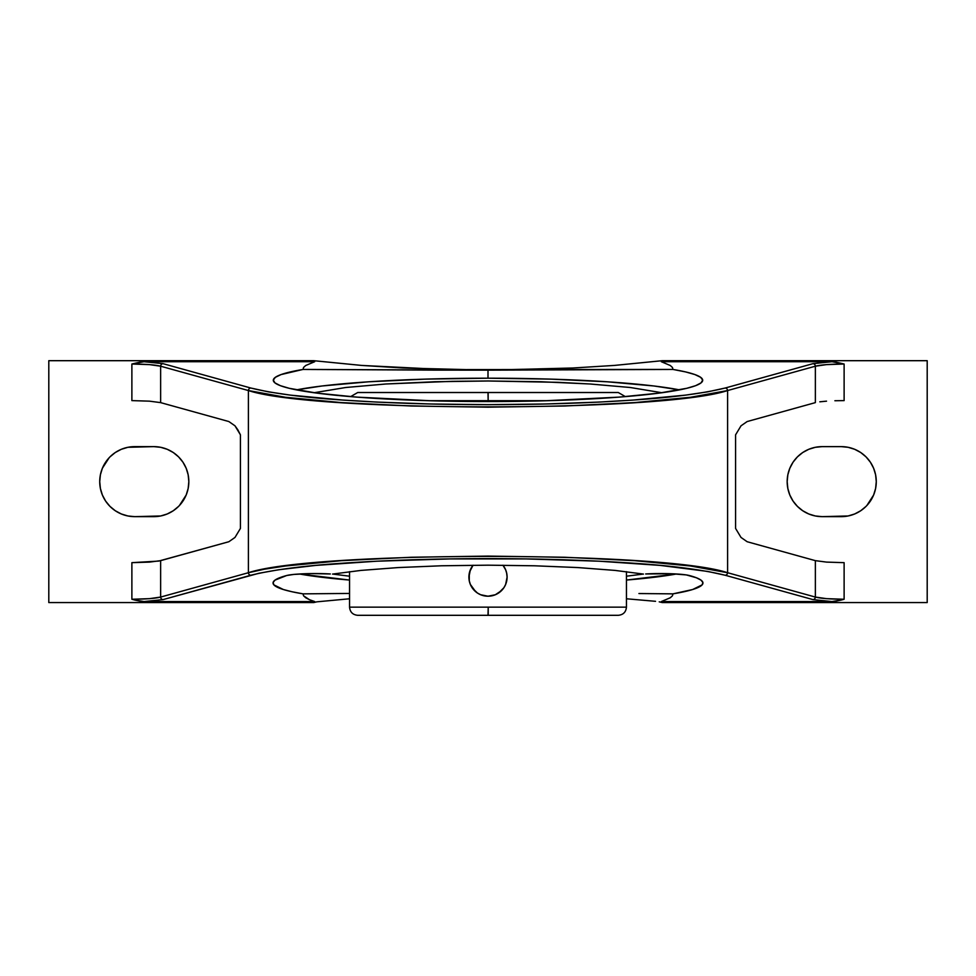<?xml version="1.0" encoding="UTF-8"?>
<svg xmlns="http://www.w3.org/2000/svg" width="976" height="976" viewBox="0 0 976 976"><rect width="100%" height="100%" fill="white"/><g stroke="black" fill="none" stroke-linecap="round" stroke-linejoin="round"><path stroke-width="1.46" d="M643.306 574.059L626.446 576.206L643.306 574.059M349.554 576.206L332.694 574.059L349.554 576.206M638.926 593.542L672.976 593.859L638.926 593.542M689.3 575.511A214.952 21.326 0 0 1 702.952 582.989A214.952 21.326 0 0 1 672.976 593.859L672.427 595.824L670.28 597.763L661.325 601.558L668.426 602.57L662.24 602.57L659.215 601.838L662.24 602.57L927.2 602.57L668.426 602.57L661.325 601.558L670.28 597.763L672.427 595.824L672.976 593.859L692.618 589.528L702.122 584.868L702.891 582.489L700.988 580.122L696.437 577.78L686.335 574.925L671.11 573.729L645.673 573.961A30.366 3.013 0 0 1 689.3 575.511M626.446 580.061A214.952 21.326 180 0 0 676.514 573.986L626.446 580.061M848.095 447.301L841.275 446.63L848.095 447.301L854.671 449.289L860.722 452.522L866.029 456.878L870.372 462.185L873.618 468.236L875.606 474.8L876.277 481.632A35.014 35.014 0 0 1 841.275 516.646L822.17 516.646A35.014 35.014 0 0 1 787.168 481.632A35.014 35.014 0 0 1 822.17 446.63L841.275 446.63A35.014 35.014 0 0 1 876.277 481.632L875.606 488.464L873.618 495.027L866.822 505.568M160.662 447.301L153.83 446.63L160.662 447.301L167.225 449.289L173.277 452.522L178.584 456.878L182.939 462.185L186.172 468.236L188.161 474.8L188.832 481.632A35.014 35.014 0 0 1 153.83 516.646L134.725 516.646A35.014 35.014 0 0 1 99.723 481.632A35.014 35.014 0 0 1 134.725 446.63L153.83 446.63A35.014 35.014 0 0 1 188.832 481.632L188.161 488.464L186.172 495.027L179.377 505.568M626.446 607.157L349.554 607.157L349.554 571.655L349.554 607.157L626.446 607.157L626.446 571.655L626.446 607.157C625.958 612.098 623.237 614.819 618.296 615.307L488 615.307L488.22 607.157L488.207 615.307L618.296 615.307L487.793 615.307M471.018 568.398L472.128 566.495A19.093 19.093 0 0 1 472.726 565.653M469.651 571.814L473.043 565.238A19.093 19.093 0 0 0 488 596.214L480.692 594.75A19.093 19.093 0 0 1 476.52 592.371M468.907 577.182L470.359 569.801M475.605 591.639L470.359 584.417L469.273 580.842L469.273 573.363M482.473 595.397A19.093 19.093 0 0 1 480.68 594.75L477.386 592.993L472.433 588.174M486.207 596.129L484.279 595.836L486.207 596.129M501.505 590.614L495.32 594.75L488 596.214A19.093 19.093 0 0 0 502.957 565.238L505.641 569.813A19.093 19.093 0 0 1 506.727 573.388L507.093 577.133L505.641 584.441L503.872 587.735L498.614 592.993M505.08 585.649L503.872 587.723M506.422 582.135L505.641 584.417M507.008 578.988L506.727 580.842M506.629 572.9L507.093 577.109M432.929 370.111L488 370.16L488 378.2A214.696 21.301 0 0 0 296.484 389.875L322.043 385.984L368.721 381.787L425.682 379.115L488 378.2L488 370.16L403.247 368.001L361.632 365.427L313.76 360.693L361.632 365.427L445.361 369.611L672.976 369.44A214.696 21.301 180 0 1 702.696 380.25A214.696 21.301 180 0 1 488 401.551A214.696 21.301 180 0 1 273.304 380.25A214.696 21.301 180 0 1 303.024 369.44L432.929 370.111M314.065 392.742L345.663 387.509L386.02 383.983L452.193 381.323L488.146 380.982L558.235 382.336L589.968 383.983L630.337 387.509L661.935 392.742L630.337 387.509L589.968 383.983L541.192 381.75L488.146 380.982L434.82 381.75L386.02 383.983L345.663 387.509L314.065 392.742M485.865 596.092A19.093 19.093 0 0 1 484.791 595.933M475.641 591.676A19.093 19.093 0 0 1 473.421 589.443M472.713 588.565A19.093 19.093 0 0 1 469.273 580.842L470.359 584.429M469.175 580.305A19.093 19.093 0 0 1 469.175 573.9M469.724 571.582A19.093 19.093 0 0 1 472.128 566.495L472.116 566.507M488.146 400.672L426.756 400.672L488.146 400.672L488.146 392.523L618.296 392.523L488 392.523L488.146 400.672L549.244 400.672L488.146 400.672M487.854 392.523L618.296 392.523L625.372 396.622M503.287 565.665A19.093 19.093 0 0 1 503.872 566.495L502.957 565.238L503.872 566.507A19.093 19.093 0 0 1 505.641 569.801L506.727 573.388M350.628 396.622L357.704 392.523L488.244 392.523M506.825 573.925A19.093 19.093 0 0 1 506.825 580.317M506.276 582.635A19.093 19.093 0 0 1 503.274 588.577M502.567 589.455A19.093 19.093 0 0 1 500.346 591.676M499.456 592.383A19.093 19.093 0 0 1 491.721 595.836M491.196 595.946A19.093 19.093 0 0 1 490.123 596.092M469.419 581.501L469.285 580.891M474.495 590.614L472.128 587.723M503.884 566.507L505.641 569.801M349.554 607.157C350.042 612.098 352.763 614.819 357.704 615.307L488 615.307M679.516 389.875L653.957 385.984L607.279 381.787L550.318 379.115L488 378.2A214.696 21.301 0 0 1 679.516 389.875M140.91 361.925L131.882 364.024L131.882 400.611L131.882 364.024L149.487 364.621L160.637 366.207L160.637 402.624L149.462 401.16L131.882 400.611L149.462 401.16L160.637 402.624L228.848 421.547L234.984 425.817L237.815 429.769L240.413 434.82L240.413 528.443L234.984 537.447L228.848 541.729L158.722 561.078L131.882 562.664L149.462 562.103L160.637 560.651L160.637 597.068L149.487 598.654L131.882 599.252L131.882 562.664L131.882 599.252L134.859 600.081L131.882 599.252C145.741 599.179 155.33 598.447 160.637 597.068L248.404 572.717L248.404 390.546A2.55 2.391 -74.5 0 1 250.795 388.021L163.041 363.67A2.55 2.391 105.5 0 0 160.637 366.207L248.404 390.546C313.455 412.299 662.545 412.299 727.596 390.546L815.363 366.207A2.55 2.391 -105.5 0 0 812.959 363.67L725.205 388.021A2.55 2.391 74.5 0 1 727.596 390.546A2.55 2.391 -105.5 0 0 725.205 388.021C703.11 393.462 672.427 397.476 633.143 400.062C588.028 403.125 539.643 404.662 488 404.65C436.357 404.662 387.972 403.125 342.857 400.062C303.573 397.476 272.89 393.462 250.795 388.021A2.55 2.391 105.5 0 0 248.404 390.546L160.637 366.207L160.637 402.624L228.848 421.547L234.984 425.817L240.413 434.82L240.413 528.443L234.984 537.447L228.848 541.729L160.637 560.651L160.637 597.068A2.55 2.391 74.5 0 0 163.041 599.606A2.55 2.391 -105.5 0 1 160.637 597.068L248.404 572.717L264.313 569.215L285.456 565.995L341.393 560.675L411.067 557.259L488 556.088L564.933 557.259L634.607 560.675L690.544 565.995L727.596 572.717L727.596 390.546L690.544 397.281L634.607 402.6L564.933 406.004L488 407.187L411.067 406.004L341.393 402.6L285.456 397.281L248.404 390.546L248.404 572.717A2.55 2.391 74.5 0 0 250.795 575.254A2.55 2.391 -105.5 0 1 248.404 572.717C313.455 550.976 662.545 550.976 727.596 572.717L815.363 597.068L815.363 560.651L747.152 541.729L741.016 537.447L735.587 528.443L735.587 434.82L741.016 425.817L747.152 421.547L815.363 402.624L815.363 366.207L727.596 390.546L727.596 572.717A2.55 2.391 105.5 0 1 725.205 575.254A2.55 2.391 -74.5 0 0 727.596 572.717L815.363 597.068L815.363 560.651L747.152 541.729L741.016 537.447L735.587 528.443L735.587 434.82L741.016 425.817L747.152 421.547L815.363 402.624L815.363 366.207C820.743 364.817 830.332 364.085 844.118 364.024L835.09 361.925M832.003 361.718L844.118 364.024L826.513 364.621L815.363 366.207A2.55 2.391 74.5 0 0 812.959 363.67L832.003 361.718L661.325 361.718L668.426 360.693L661.325 361.718L670.305 365.512L672.44 367.464L672.976 369.44L488 370.16L572.753 368.001L614.368 365.427L662.24 360.693L927.2 360.693L927.2 602.57L927.2 360.693L662.24 360.693L614.368 365.427L572.753 368.001L488 370.16L303.024 369.44L303.56 367.464L305.695 365.512L314.675 361.718L307.574 360.693L313.76 360.693L48.8 360.693L48.8 602.57L48.8 360.693L307.574 360.693L314.675 361.718L305.695 365.512L303.56 367.464L303.024 369.44L281.064 374.577L275.354 377.322L273.317 380.115L274.976 382.897L280.319 385.654L289.25 388.302L317.176 393.157L356.838 397.122L432.209 400.819L488 401.551L543.791 400.819L619.162 397.122L658.824 393.157L686.75 388.302L695.681 385.654L701.024 382.897L702.683 380.115L700.646 377.322L694.936 374.577L685.664 371.929L672.976 369.44L672.44 367.464L670.305 365.512L661.325 361.718L832.003 361.718L812.959 363.67L725.205 388.021L707.734 391.827L685.603 395.121L633.143 400.062L599.166 402.075L544.425 404.015L488 404.65L431.575 404.015L376.834 402.075L342.857 400.062L290.397 395.121L268.266 391.827L250.795 388.021L163.041 363.67L143.997 361.718L314.675 361.718L143.997 361.718L163.041 363.67A2.55 2.391 -74.5 0 0 160.637 366.207C155.33 364.829 145.741 364.097 131.882 364.024L143.997 361.718M815.338 515.975L822.17 516.646L815.338 515.975L808.775 513.974L802.723 510.741L797.416 506.385L793.061 501.091L789.828 495.027L787.839 488.464L787.168 481.632L787.839 474.8L789.828 468.236L793.061 462.185L797.416 456.878L802.723 452.522L808.775 449.289L815.338 447.301L822.17 446.63L841.275 446.63M870.372 462.185L869.897 461.489M127.905 515.975L134.725 516.646L127.905 515.975L121.329 513.974L115.278 510.741L109.971 506.385L105.628 501.091L102.382 495.027L100.394 488.464L99.723 481.632L100.394 474.8L102.382 468.236L109.178 457.707M105.628 501.091L106.457 502.274M182.939 462.185L182.439 461.465M819.816 401.807L826.538 401.16L819.816 401.807M834.895 400.746L844.118 400.611L834.895 400.746M844.118 364.024L844.118 400.611L844.118 364.024M844.118 562.664L826.538 562.103L815.363 560.651L826.538 562.103L844.118 562.664L844.118 599.252L826.513 598.654L815.363 597.068A2.55 2.391 105.5 0 1 812.959 599.606A2.55 2.391 -74.5 0 0 815.363 597.068C820.67 598.447 830.259 599.179 844.118 599.252L841.141 600.081L844.118 599.252L844.118 562.664M655.53 601.314L626.446 598.776L655.53 601.314M307.574 602.57L314.675 601.558L307.574 602.57L313.76 602.57L316.785 601.838L313.76 602.57L48.8 602.57L307.672 602.57M316.785 601.838L349.554 598.776L316.785 601.838M143.997 601.558L163.041 599.606L143.997 601.558L314.675 601.558L309.429 599.691L314.675 601.558L143.997 601.558L134.859 600.081L140.91 601.338M109.971 456.878L115.278 452.522L121.329 449.289L127.905 447.301L153.83 446.63M178.584 506.385L173.277 510.741L167.225 513.974L160.662 515.975L134.725 516.646M832.003 601.558L812.959 599.606L725.205 575.254L707.734 571.436L660.301 565.409L599.166 561.2L525.649 558.906L450.351 558.906L376.834 561.2L315.699 565.409L278.843 569.728L258.86 573.278L163.041 599.606L250.795 575.254C272.89 569.801 303.573 565.787 342.857 563.201C387.972 560.139 436.357 558.614 488 558.614C539.643 558.614 588.028 560.139 633.143 563.201C672.427 565.787 703.11 569.801 725.205 575.254L812.959 599.606L832.003 601.558L661.325 601.558L832.003 601.558L841.141 600.081L835.09 601.338M866.029 506.385L860.722 510.741L854.671 513.974L848.095 515.975L822.17 516.646M299.486 573.986A214.952 21.326 180 0 0 349.554 580.061L299.486 573.986M303.024 593.859A214.952 21.326 0 0 1 273.048 582.989A214.952 21.326 0 0 1 286.7 575.511A30.366 3.013 0 0 1 330.327 573.961L311.283 573.583L293.825 574.425L286.7 575.511L275.012 580.122L273.109 582.489L273.878 584.868L283.382 589.528L291.983 591.749L303.024 593.859L337.074 593.542L303.024 593.859L303.573 595.824L303.024 593.859M349.554 593.457L337.074 593.542L349.554 593.457M305.72 597.763L303.573 595.824L309.429 599.691L305.72 597.763M643.465 574.083L615.063 570.411L577.853 567.568L534.506 565.787L488.012 565.177L441.555 565.775L398.184 567.568L360.974 570.411L332.535 574.083L360.974 570.411L398.184 567.568L441.555 565.775L488.012 565.177L534.506 565.787L577.853 567.568L615.063 570.411L643.465 574.083"/></g></svg>
